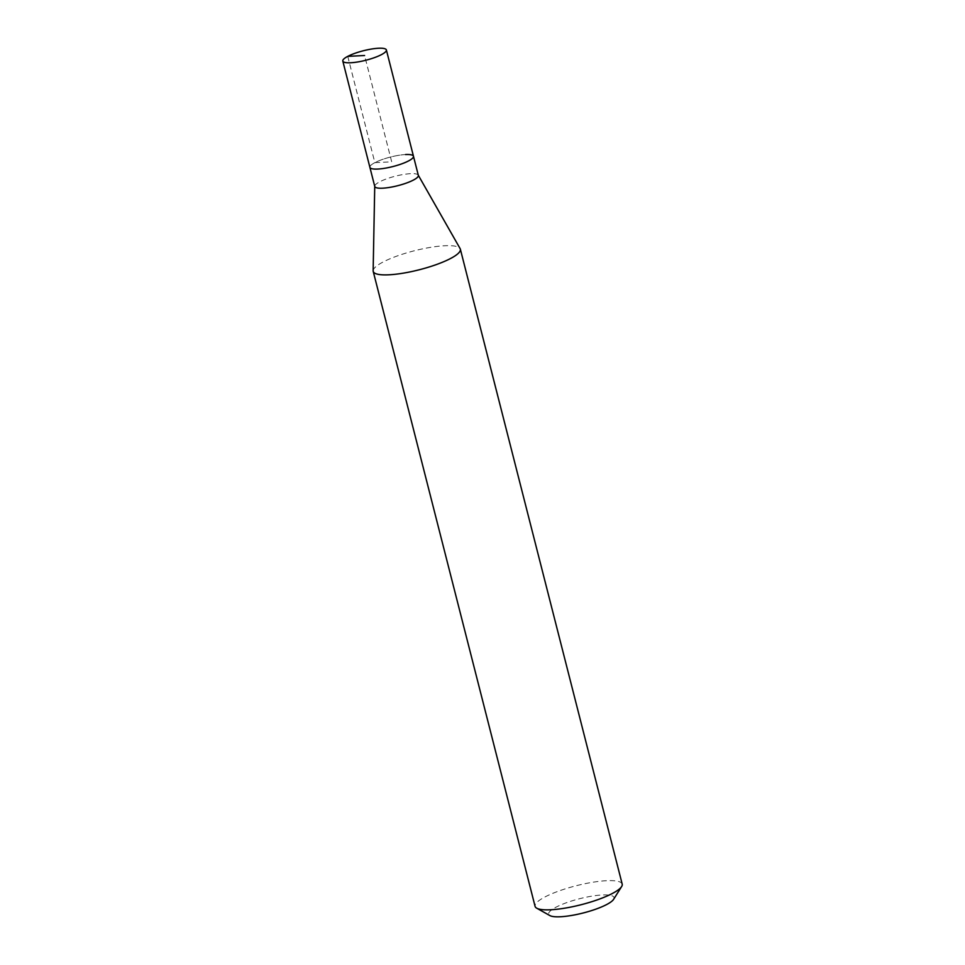 <?xml version="1.0" encoding="UTF-8"?>
<svg xmlns="http://www.w3.org/2000/svg" width="965" height="965" viewBox="0 0 965 965"><rect width="100%" height="100%" fill="white"/><g stroke="black" fill="none" stroke-linecap="round" stroke-linejoin="round"><path stroke-width="0.72" stroke-dasharray="4.83 3.62" d="M413.466 156.246A22.485 4.909 -14.3 0 0 405.565 154.545A22.485 4.909 -14.3 0 0 381.838 159.671A22.485 4.909 -14.3 0 0 369.897 167.355A22.485 4.909 165.7 0 1 381.838 159.671A22.485 4.909 165.7 0 1 405.565 154.545M418.34 175.377A22.485 4.909 -14.3 0 0 418.231 175.111A22.485 4.909 -14.3 0 0 410.439 173.676A22.485 4.909 -14.3 0 0 387.303 178.597A22.485 4.909 -14.3 0 0 374.746 186.197A22.485 4.909 -14.3 0 0 374.77 186.486M373.141 270.791A44.957 9.807 165.7 0 1 398.256 255.604A44.957 9.807 165.7 0 1 444.551 245.761A44.957 9.807 165.7 0 1 460.124 248.62M622.196 884.133A44.957 9.807 -14.3 0 0 606.394 880.719A44.957 9.807 -14.3 0 0 558.94 890.985A44.957 9.807 -14.3 0 0 535.068 906.34M613.595 899.344A33.715 7.358 -14.3 0 0 602.16 894.977A33.715 7.358 -14.3 0 0 563.379 903.879A33.715 7.358 -14.3 0 0 549.893 915.58M347.762 56.368L374.854 162.663L391.681 161.806L364.589 55.512"/><path stroke-width="1.45" d="M378.473 48.25A22.485 4.909 165.7 0 1 386.374 49.951A22.485 4.909 165.7 0 1 374.432 57.635A22.485 4.909 165.7 0 1 350.705 62.761A22.485 4.909 165.7 0 1 342.804 61.06A22.485 4.909 165.7 0 1 354.734 53.377A22.485 4.909 165.7 0 1 378.473 48.25M377.798 169.056A22.485 4.909 -14.3 0 0 401.524 163.929A22.485 4.909 -14.3 0 0 413.466 156.246A22.485 4.909 165.7 0 1 401.524 163.929A22.485 4.909 165.7 0 1 377.798 169.056A22.485 4.909 165.7 0 1 369.897 167.355A22.485 4.909 -14.3 0 0 377.798 169.056M342.804 61.06L374.77 186.486A22.485 4.909 -14.3 0 0 382.671 188.187A22.485 4.909 -14.3 0 0 406.41 183.06A22.485 4.909 -14.3 0 0 418.34 175.377L386.374 49.951M405.565 154.545A22.485 4.909 165.7 0 1 413.466 156.246M418.303 175.244L460.124 248.62A44.957 9.807 165.7 0 1 460.353 249.175A44.957 9.807 165.7 0 1 436.482 264.531A44.957 9.807 165.7 0 1 389.016 274.796A44.957 9.807 165.7 0 1 373.214 271.382A44.957 9.807 165.7 0 1 373.141 270.791L374.734 186.341M373.214 271.382L535.068 906.34A44.957 9.807 -14.3 0 0 536.709 908.186A44.957 9.807 -14.3 0 0 550.87 909.754A44.957 9.807 -14.3 0 0 621.641 886.533A44.957 9.807 -14.3 0 0 622.196 884.133L460.353 249.175M536.709 908.186L549.893 915.58A33.715 7.358 -14.3 0 0 560.52 916.75A33.715 7.358 -14.3 0 0 613.595 899.344L621.641 886.533M364.589 55.512L347.762 56.368"/></g></svg>
